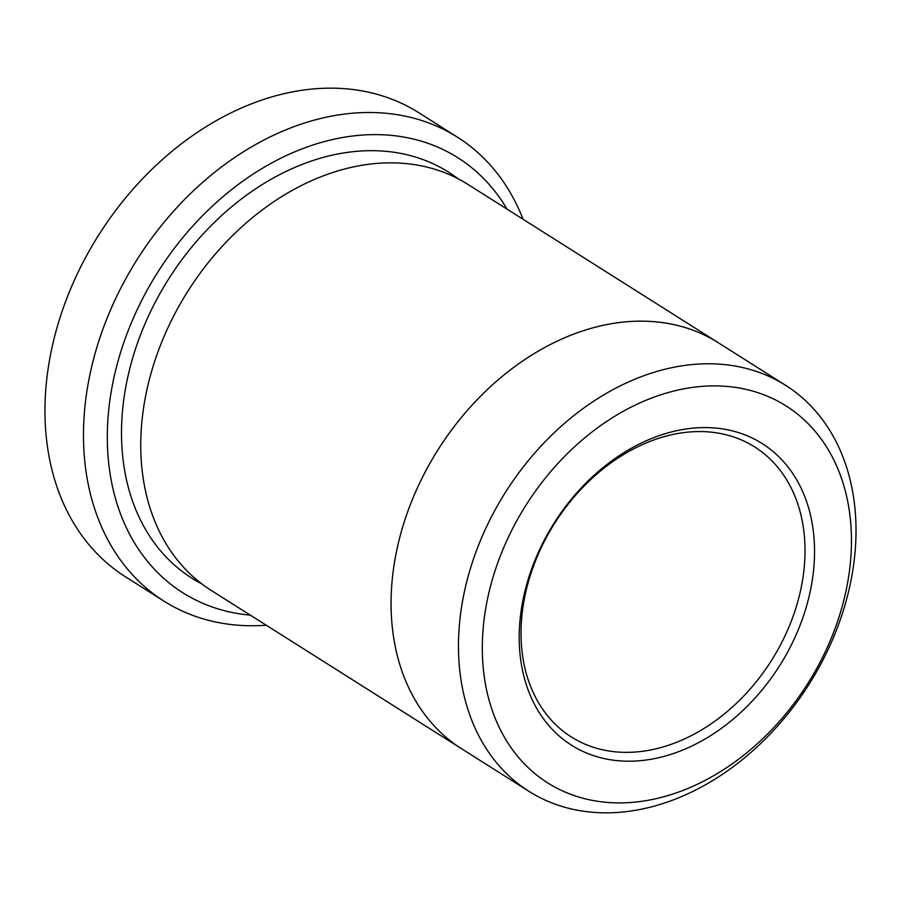 <?xml version="1.0" encoding="UTF-8"?>
<svg xmlns="http://www.w3.org/2000/svg" width="901" height="901" viewBox="0 0 901 901"><rect width="100%" height="100%" fill="white"/><g stroke="black" fill="none" stroke-linecap="round" stroke-linejoin="round"><path stroke-width="1.35" d="M507.06 209.156A257.337 192.431 122.3 0 0 157.652 272.372A257.337 192.431 122.3 0 0 250.309 615.146M463.305 749.823A240.184 179.603 -57.7 0 1 461.481 748.686A240.162 179.592 -57.7 0 1 413.108 497.757A240.162 179.592 -57.7 0 1 638.809 321.173A240.162 179.592 -57.7 0 1 718.221 342.718A240.184 179.603 -57.7 0 1 720.034 343.855M718.232 342.695L467.923 184.401A240.184 179.603 -57.7 0 0 388.5 162.867A240.184 179.603 -57.7 0 0 162.788 339.463A240.184 179.603 -57.7 0 0 211.172 590.392L461.481 748.686A240.184 179.603 -57.7 0 1 413.097 497.757A240.184 179.603 -57.7 0 1 638.809 321.161A240.184 179.603 -57.7 0 1 718.232 342.695L785.616 385.335A240.162 179.592 122.3 0 0 706.204 363.79A240.162 179.592 122.3 0 0 480.503 540.375A240.162 179.592 122.3 0 0 528.876 791.292A240.162 179.592 122.3 0 0 608.288 812.826A240.162 179.592 122.3 0 0 833.988 636.241A240.162 179.592 122.3 0 0 785.616 385.335M630.509 761.199A178.421 133.416 122.3 0 0 809.008 509.347A178.421 133.416 122.3 0 0 561.098 512.658A178.421 133.416 122.3 0 0 630.509 761.199M621.42 802.881A223.009 166.764 122.3 0 0 844.53 488.094A223.009 166.764 122.3 0 0 534.665 492.228A223.009 166.764 122.3 0 0 621.42 802.881M523.03 219.247A274.49 205.259 122.3 0 0 457.381 137.143A274.49 205.259 122.3 0 0 366.617 112.524A274.49 205.259 122.3 0 0 108.661 314.348A274.49 205.259 122.3 0 0 163.948 601.125A274.49 205.259 122.3 0 0 254.713 625.745A274.49 205.259 122.3 0 0 266.279 625.238M163.948 601.125L125.442 576.775A274.49 205.259 -57.7 0 1 70.154 289.998A274.49 205.259 -57.7 0 1 328.11 88.174A274.49 205.259 -57.7 0 1 418.875 112.783L457.381 137.143M697.993 431.579A171.562 128.291 122.3 0 0 536.771 557.719A171.562 128.291 122.3 0 0 571.324 736.962A171.562 128.291 122.3 0 0 628.053 752.346A171.562 128.291 122.3 0 0 789.276 626.206A171.562 128.291 122.3 0 0 754.723 446.964A171.562 128.291 122.3 0 0 697.993 431.579M201.801 583.893A240.184 179.603 -57.7 0 1 140.736 334.271A240.184 179.603 -57.7 0 1 369.252 150.692A240.184 179.603 -57.7 0 1 458.035 178.725M461.492 748.675L528.876 791.292"/></g></svg>
